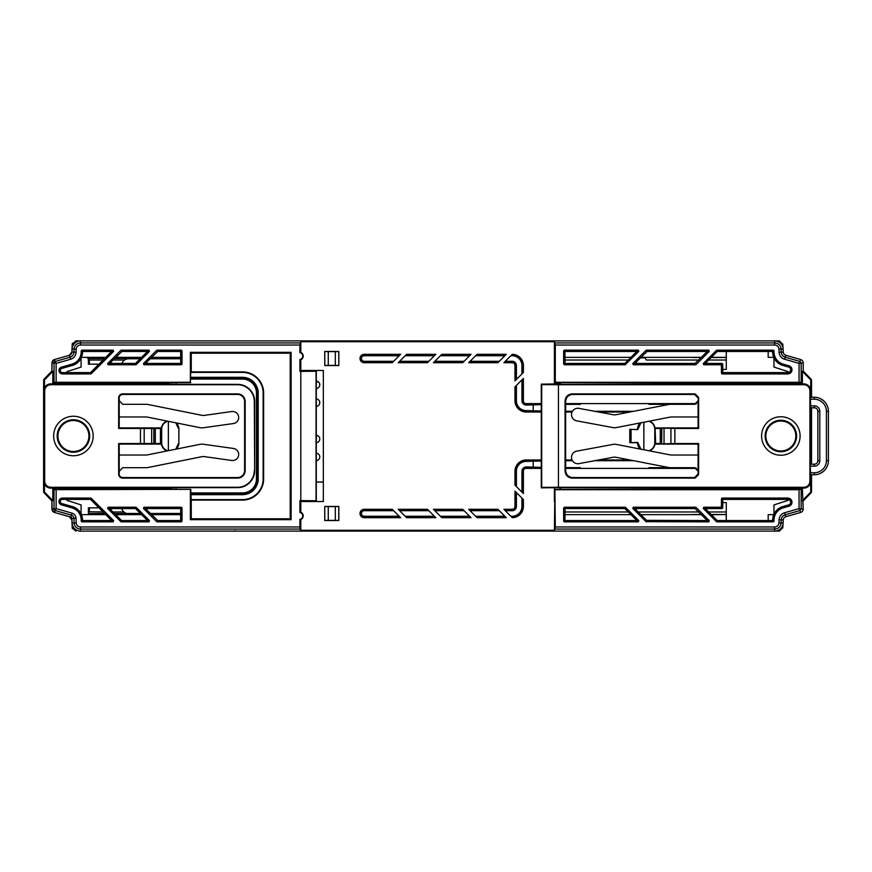 <?xml version="1.0" encoding="UTF-8"?>
<svg xmlns="http://www.w3.org/2000/svg" width="872" height="872" viewBox="0 0 872 872"><rect width="100%" height="100%" fill="white"/><g stroke="black" fill="none" stroke-linecap="round" stroke-linejoin="round"><path stroke-width="1.31" d="M316.961 388.356L316.296 388.356M779.459 531.103A3.521 3.521 0 0 1 779.317 531.103L80.54 531.103A8.458 8.458 0 0 1 72.093 523.015L71.886 518.437A1.406 1.406 0 0 0 70.872 517.14L54.544 512.464A3.521 3.521 0 0 1 51.993 509.074L51.993 500.975L44.058 492.767A1.406 1.406 0 0 1 43.665 491.786L43.665 380.214A1.406 1.406 0 0 1 44.058 379.233L51.993 371.025L51.993 362.926A3.521 3.521 0 0 1 54.544 359.537L69.411 355.275A3.521 3.521 0 0 0 71.951 352.048L72.093 348.985A8.458 8.458 0 0 1 80.54 340.898L75.744 340.898L72.223 344.266L71.886 352.048L69.346 355.275L54.478 359.537L68.256 355.591M701.273 514.545L691.703 514.535L701.219 514.48M711.181 514.48L726.289 514.48M726.289 514.545L711.236 514.545M52.2 510.447L51.928 500.975L51.928 509.074L54.478 512.464L69.346 516.725L54.478 512.464M103.092 511.973L88.573 511.733M51.928 509.074L51.928 500.975L43.6 491.786L43.6 385.468M69.346 516.725L71.886 519.952L72.223 527.734L75.744 531.103M72.42 528.737L72.223 527.734M782.827 527.876A3.521 3.521 0 0 0 782.838 527.734L779.317 531.103M782.991 524.072L782.838 527.734M726.289 511.973L708.674 511.973M698.712 511.973L638.228 511.973M628.265 511.973L564.969 511.973M123.879 511.973L113.055 511.973M89.391 511.973L88.399 511.243M180.689 514.644L151.554 514.644M141.591 514.644L115.725 514.644M105.763 514.644L81.423 514.644M726.289 514.578L711.345 514.644M701.382 514.644L640.898 514.644M630.936 514.644L564.969 514.644M773.769 514.644L768.178 514.644L768.178 520.54M43.6 380.214L51.928 371.025L43.992 379.233L51.928 371.025L51.928 362.926L51.928 371.025L51.928 362.926L54.478 359.537L53.236 360.18M89.391 364.147L89.391 360.267L88.399 360.267M782.827 344.124A3.521 3.521 0 0 1 782.838 344.266L782.991 347.928M72.223 344.266L72.42 343.263M779.459 340.898A3.521 3.521 0 0 0 779.317 340.898L774.663 340.898A8.458 8.458 0 0 1 783.111 348.985L783.241 352.048A3.521 3.521 0 0 0 785.792 355.275L800.649 359.537A3.521 3.521 0 0 1 803.199 362.926L803.199 371.025L811.134 379.233A1.406 1.406 0 0 1 811.527 380.214L811.527 397.251M782.838 344.266L779.317 340.898M693.807 357.455L701.219 357.52M711.181 357.52L726.289 357.52M693.818 357.52L701.273 357.455M726.289 357.455L711.236 357.455M773.769 357.357L768.178 357.357L768.178 351.46M726.223 351.46L726.289 357.422M726.223 357.357L711.345 357.357M701.382 357.357L640.898 357.357M630.936 357.357L564.969 357.357M180.689 357.357L151.554 357.357M141.591 357.357L115.725 357.357M105.763 357.357L81.423 357.357M87.745 358.425L89.26 360.027L103.092 360.027M124.554 360.027L113.055 360.027M628.265 360.027L564.969 360.027M698.712 360.027L646.305 360.027L645.215 357.836L640.419 357.836M726.289 360.027L708.674 360.027M788.092 372.584L788.092 371.614L773.976 367.09L773.976 357.825M788.092 499.416L788.092 500.386L773.976 504.91L773.976 514.175M726.223 514.644L726.223 520.54M66.97 499.405L66.97 500.386L81.085 504.91L81.085 513.902M81.085 358.098L81.085 367.09L66.97 371.614L66.97 372.595M43.6 490.031L43.6 486.532M43.6 453.8L43.6 452.372M43.6 419.628L43.6 418.2M316.296 381.838L318.345 381.838L316.296 381.838M338.75 506.534L338.75 520.442L335.317 520.388L335.317 506.588L338.837 506.447L324.744 506.447L324.744 520.54L338.837 520.54L338.837 506.447M324.831 506.534L328.264 506.588L328.264 520.388L324.831 520.442L324.744 506.447M335.317 506.588L328.264 506.588M328.264 520.388L335.317 520.388M640.876 449.2L637.803 442.431L629.78 442.693L637.53 442.693A8.807 8.807 0 0 0 640.266 449.08M629.867 442.605L629.78 429.307L629.78 442.693M629.867 429.395L637.803 429.569L640.876 422.8M643.863 422.222L643.863 449.778M637.803 429.569L629.78 429.307M648.844 450.748A8.437 8.437 0 0 0 654.774 442.693L654.774 429.307A8.437 8.437 0 0 0 648.844 421.252M655.101 428.501A8.807 8.807 0 0 0 649.564 421.111M640.266 422.92A8.807 8.807 0 0 0 637.53 429.307M649.564 450.889A8.807 8.807 0 0 0 655.101 443.499M338.75 365.466L335.317 365.412L335.317 351.612L338.75 351.558L338.837 365.553L338.837 351.46L324.744 351.46L324.744 365.553L338.837 365.553M324.831 351.558L328.264 351.612L328.264 365.412L324.831 365.466L324.744 351.46M335.317 351.612L328.264 351.612M328.264 365.412L335.317 365.412M399.202 355.743L364.202 355.743L364.202 355.035A3.499 3.499 0 0 0 360.703 358.512A3.499 3.499 0 0 0 364.202 362.011L364.202 362.011A3.477 3.477 0 0 1 360.725 358.512A3.477 3.477 0 0 1 364.202 355.035L399.899 355.035L364.202 355.013L364.202 354.305L400.63 354.305L392.226 362.708L364.202 362.708L364.202 362.011L392.934 362.011L364.202 361.978L364.202 361.281L393.664 361.281M521.947 492.135L521.947 471.218L522.655 471.218A3.543 3.543 0 0 1 526.219 467.675L526.219 467.675A3.575 3.575 0 0 0 522.655 471.218L522.655 492.844L522.677 471.218L523.385 471.218L523.385 493.574L514.971 485.17L514.971 471.218L515.679 471.218L515.679 485.868M648.888 467.675L695.322 467.784M521.947 471.218A4.273 4.273 0 0 1 526.219 466.945L541.272 467.348M565.634 467.621L580.349 467.654M572.446 460.721L565.634 460.743M541.272 461.005L526.219 461.408A9.81 9.81 0 0 0 516.409 471.218L516.409 486.598M594.715 460.699L633.53 460.689L594.824 460.678M533.195 466.945L533.195 461.408M511.581 516.987L512.137 516.257A9.81 9.81 0 0 0 521.947 506.447L521.947 498.119M514.971 506.447L514.971 491.143L523.385 499.547L523.385 506.447A11.249 11.249 0 0 1 512.278 517.696L503.874 509.292L512.137 509.292A2.845 2.845 0 0 0 514.971 506.447L515.679 506.447A3.543 3.543 0 0 1 512.137 509.989L512.137 510.72L505.313 510.72M515.701 506.447L515.701 491.873L515.679 506.447L516.409 506.447A4.273 4.273 0 0 1 512.137 510.72M510.85 516.257L512.137 516.257M512.278 517.696L512.137 516.987A10.54 10.54 0 0 0 522.677 506.447L522.677 498.849L522.655 506.447A10.519 10.519 0 0 1 512.137 516.965M497.901 509.292L506.305 517.696L477.06 517.696L468.656 509.292L497.901 509.292M462.672 509.292L471.076 517.696L441.832 517.696L433.428 509.292L462.672 509.292M364.202 509.292L392.226 509.292L400.63 517.696L364.202 517.696A4.207 4.207 0 0 1 359.994 513.488A4.207 4.207 0 0 1 364.202 509.292L364.202 509.989A3.499 3.499 0 0 0 360.703 513.488A3.499 3.499 0 0 0 364.202 516.987A3.477 3.477 0 0 1 360.725 513.488A3.477 3.477 0 0 1 364.202 510.022L392.956 510.022L364.202 509.989L364.202 510.72A2.769 2.769 0 0 0 361.433 513.488A2.769 2.769 0 0 0 364.202 516.257L399.202 516.257M364.202 517.696L364.202 516.987L399.932 516.987L364.202 516.965L364.202 516.257M427.454 509.292L435.858 517.696L406.614 517.696L398.21 509.292L427.454 509.292M435.858 354.305L427.454 362.708L398.21 362.708L406.614 354.305L435.858 354.305M471.076 354.305L462.672 362.708L433.428 362.708L441.832 354.305L471.076 354.305M468.656 362.708L477.06 354.305L506.305 354.305L497.901 362.708L468.656 362.708M541.272 412.02L526.219 412.02A11.249 11.249 0 0 1 514.971 400.782L514.971 386.83L523.385 378.426L523.385 400.782L522.677 400.782L522.677 379.135L522.655 400.782A3.575 3.575 0 0 0 526.219 404.346A3.543 3.543 0 0 1 522.677 400.782L521.947 400.782L521.947 379.865M695.322 404.216L648.888 404.325M523.385 400.782A2.845 2.845 0 0 0 526.219 403.616L526.219 405.055A4.273 4.273 0 0 1 521.947 400.782M580.349 404.346L565.634 404.379M541.272 404.652L526.219 405.055M516.409 385.402L516.409 400.782A9.81 9.81 0 0 0 526.219 410.592L541.272 410.995M565.634 411.257L572.446 411.279M533.195 410.592L533.195 405.055M594.824 411.322L633.508 411.322L594.715 411.301M521.947 373.881L521.947 365.553A9.81 9.81 0 0 0 512.137 355.743L511.581 355.013M512.137 362.708L503.874 362.708L512.278 354.305A11.249 11.249 0 0 1 523.385 365.553L523.385 372.453L514.971 380.857L514.971 365.553A2.845 2.845 0 0 0 512.137 362.708L512.137 362.011A3.543 3.543 0 0 1 515.679 365.553L516.409 365.553L516.409 379.418M504.583 362.011L512.137 362.011L512.137 361.281A4.273 4.273 0 0 1 516.409 365.553M512.137 355.743L510.85 355.743M149.494 520.66L146.278 519.331L135.716 508.768L136.261 507.439L149.494 520.66L148.992 521.859L145.788 520.54L121.906 520.54L121.361 521.859L121.906 520.54M110.842 509.76L107.638 508.431L108.128 507.232L135.76 507.232L135.215 508.561L111.344 508.561L110.842 509.76L121.404 520.333M107.638 508.431L120.859 521.663M121.361 521.859L148.992 521.859M121.906 351.46L145.788 351.46L148.992 350.141L121.361 350.141L121.906 351.46L110.842 362.24L111.344 363.439L135.215 363.439L135.76 364.769L108.128 364.769L107.638 363.57L110.842 362.24M121.404 351.667L121.361 350.141M120.859 350.337L107.638 363.57M136.261 364.561L149.494 351.34L146.278 352.67L135.716 363.232L135.76 364.769M71.951 507.842L61.422 504.823A3.444 3.444 0 0 1 62.37 498.076L90.775 498.076L90.23 499.405L62.37 499.405A2.115 2.115 0 0 0 61.792 503.547L72.322 506.567A14.094 14.094 0 0 1 82.524 519.843L81.161 521.107A12.764 12.764 0 0 0 71.951 507.842L72.322 506.567M113.665 520.66L91.277 498.283L90.721 499.612L110.45 519.331L113.665 520.66L113.164 521.859L109.959 520.54L110.45 519.331M113.164 521.859L81.859 521.859L83.232 520.54L109.959 520.54M113.665 351.34L91.277 373.717L90.721 372.388L110.45 352.67L109.959 351.46L83.232 351.46L81.859 350.141L113.164 350.141L113.665 351.34L110.45 352.67M62.37 373.925A3.444 3.444 0 0 1 61.422 367.177L71.951 364.158A12.764 12.764 0 0 0 81.161 350.893L82.524 352.157A14.094 14.094 0 0 1 72.322 365.433L61.792 368.453A2.115 2.115 0 0 0 62.37 372.595L90.23 372.595L90.775 373.925L62.37 373.925L62.37 372.595M180.689 519.832L180.689 509.259L182.019 507.929L182.019 521.162L181.311 521.859L179.992 520.54L180.689 519.832L182.019 521.162M146.67 509.76L143.455 508.431L143.956 507.232L181.311 507.232L179.992 508.561L147.161 508.561L146.67 509.76L157.734 520.54L179.992 520.54M157.734 520.54L157.189 521.859L181.311 521.859M157.189 521.859L157.233 520.333M143.455 508.431L156.688 521.663M143.956 364.769L181.311 364.769L179.992 363.439L147.161 363.439L143.956 364.769L143.455 363.57L146.67 362.24L147.161 363.439M179.992 351.46L181.311 350.141L182.019 350.838L182.019 364.071L180.689 362.741L180.689 352.168L179.992 351.46L157.734 351.46L146.67 362.24M157.233 351.667L156.688 350.337L143.455 363.57M156.688 350.337L157.734 351.46M181.311 350.141L157.189 350.141M302.726 356.027L303.173 356.168A3.891 3.891 0 0 1 300.796 359.755L299.913 359.558A3.455 3.455 0 0 0 302.726 356.168L302.726 356.027A3.455 3.455 0 0 0 299.913 352.637L300.796 352.441L300.796 341.715L299.913 345.04L80.54 345.04L80.54 340.898L774.663 340.898L774.663 345.04L555.29 345.04L554.407 341.715L554.407 383.865M300.796 371.374L316.046 371.254L316.046 500.746L300.796 500.626L300.796 371.374L299.913 371.374L300.796 370.48L300.796 359.755M299.913 371.374L299.913 359.558M316.296 405L316.296 500.997L300.796 501.52L323.338 501.52L323.338 370.48L300.796 370.48L316.296 371.003L316.296 405M299.913 500.626L300.796 501.52L300.796 512.245L299.913 512.442L299.913 500.626L300.796 500.626M180.689 358.512L150.398 358.512M140.436 358.512L114.57 358.512M104.607 358.512L88.399 358.512L88.399 364.147L97.566 364.147L97.566 365.553M104.607 513.488L88.399 513.488L88.399 507.853L97.566 507.853L97.566 506.447M180.689 513.488L150.398 513.488M140.436 513.488L114.57 513.488M722.768 502.566L726.289 502.566L726.289 520.54M515.385 507.853L516.17 507.853M516.17 364.147L515.385 364.147M726.289 351.46L726.289 369.434L722.768 369.434M167.795 421.198A8.437 8.437 0 0 0 161.68 429.307L161.68 442.693A8.437 8.437 0 0 0 167.795 450.802M168.361 450.693L168.361 421.307M175.817 422.811L178.924 429.307A8.807 8.807 0 0 0 176.122 422.865M167.053 421.056A8.807 8.807 0 0 0 161.309 429.307L161.309 442.693A8.807 8.807 0 0 0 167.053 450.944M178.847 429.307L178.847 442.693L175.817 449.189M178.847 442.693L178.924 429.307M176.122 449.135A8.807 8.807 0 0 0 178.924 442.693M44.483 484.036L44.483 491.786A0.6 0.6 0 0 0 44.646 492.2L52.8 500.648L51.993 500.975M44.646 492.2L44.058 492.767M80.54 531.103L80.54 526.961L299.913 526.961L299.979 529.064L80.54 529.064A6.42 6.42 0 0 1 74.12 522.928L73.924 518.35A3.444 3.444 0 0 0 71.428 515.188L55.11 510.502L54.031 509.074L54.031 489.65L190.739 489.356L52.8 488.832L52.8 500.648M51.993 509.074L56.135 508.605L72.016 513.161A5.559 5.559 0 0 1 76.028 518.251L76.235 522.84A4.306 4.306 0 0 0 80.54 526.961M54.031 489.65L52.8 488.832M56.135 382.285L54.031 382.35L54.031 362.926L56.135 363.395L56.135 382.285L190.369 382.285L190.369 352.343L291.117 352.343L291.117 519.658L190.369 519.658L191.262 518.775L191.262 500.103M190.739 489.356L191.262 501.52M190.369 519.658L190.369 489.715M291.117 519.658L290.223 518.775L191.262 518.775M291.117 352.343L290.223 353.225L290.223 518.775M190.369 352.343L191.262 353.225L290.223 353.225M191.262 371.897L191.262 370.48L190.739 371.003L190.369 382.285M191.262 370.48L191.262 353.225M54.031 382.35L52.8 383.168L52.8 371.352L44.646 379.8L44.058 379.233M52.8 371.352L51.993 371.025M555.29 345.04L555.29 382.285L554.407 370.48M706.069 352.67L705.568 351.46L647.079 351.46L636.015 362.24L636.506 363.439L695.006 363.439L706.069 352.67L709.274 351.34L708.783 350.141L646.523 350.141L647.079 351.46M646.577 351.667L646.523 350.141M646.032 350.337L632.799 363.57L636.015 362.24M636.506 363.439L633.301 364.769L632.799 363.57M633.301 364.769L695.551 364.769L695.006 363.439M695.496 363.232L695.551 364.769M696.052 364.561L709.274 351.34M783.241 364.158L788.953 365.793A4.142 4.142 0 0 1 787.808 373.925L722.147 373.925L723.477 372.595L787.808 372.595A2.823 2.823 0 0 0 788.593 367.068L782.882 365.433A14.094 14.094 0 0 1 772.668 352.157L774.042 350.893A12.764 12.764 0 0 0 783.241 364.158L782.882 365.433M773.333 350.141L771.971 351.46L717.525 351.46L716.969 350.141L773.333 350.141L774.042 350.893M706.952 363.439L703.748 364.769L703.246 363.57L716.479 350.337L717.024 351.667L706.462 362.24L706.952 363.439L722.06 363.439L722.768 364.147L722.768 371.897L721.438 373.227L721.438 365.477L720.73 364.769L722.06 363.439M703.748 364.769L720.73 364.769M646.577 520.333L705.568 520.54L706.069 519.331L695.006 508.561L636.506 508.561L636.015 509.76L646.577 520.333L646.032 521.663L708.783 521.859L705.568 520.54M636.015 509.76L632.799 508.431L646.032 521.663M632.799 508.431L633.301 507.232L636.506 508.561M695.006 508.561L695.551 507.232L633.301 507.232M695.551 507.232L695.496 508.768M706.069 519.331L709.274 520.66L696.052 507.439M709.274 520.66L708.783 521.859M716.969 521.859L773.333 521.859L771.971 520.54L717.525 520.54L716.969 521.859L717.024 520.333L706.462 509.76L703.246 508.431L716.479 521.663M787.808 498.076A4.142 4.142 0 0 1 788.953 506.207L783.241 507.842A12.764 12.764 0 0 0 774.042 521.107L772.668 519.843A14.094 14.094 0 0 1 782.882 506.567L788.593 504.932A2.823 2.823 0 0 0 787.808 499.405L723.477 499.405L722.147 498.076L787.808 498.076L787.808 499.405M722.06 508.561L720.73 507.232L721.438 506.523L721.438 498.773L722.768 500.103L722.768 507.853L722.06 508.561L706.952 508.561L706.462 509.76M703.246 508.431L703.748 507.232L706.952 508.561M720.73 507.232L703.748 507.232M801.172 489.65L801.172 509.074L799.057 508.605L799.057 489.715L802.393 488.832L554.919 489.356L555.29 526.961L774.663 526.961L774.663 531.103A8.458 8.458 0 0 0 783.111 523.015L783.241 519.952A3.521 3.521 0 0 1 785.792 516.725L800.649 512.464A3.521 3.521 0 0 0 803.199 509.074L802.393 488.832M774.663 526.961A4.306 4.306 0 0 0 778.969 522.84L779.099 519.777A7.674 7.674 0 0 1 784.647 512.736L799.057 508.605L800.649 512.464M554.919 489.356L554.407 530.285L555.29 526.961M564.348 507.232L625.104 507.232L624.559 508.561L565.677 508.561L564.969 509.259L564.969 519.832L563.639 521.162L563.639 507.929L564.348 507.232L565.677 508.561M564.348 521.859L638.337 521.859L635.121 520.54L565.677 520.54L564.348 521.859L563.639 521.162M638.827 520.66L635.623 519.331L625.05 508.768L625.606 507.439L638.827 520.66L638.337 521.859M799.057 489.715L555.29 489.715M721.438 498.773L722.147 498.076M774.042 521.107L773.333 521.859M811.527 474.75L811.527 491.786A1.406 1.406 0 0 1 811.134 492.767L803.199 500.975M802.393 500.648L810.546 492.2A0.6 0.6 0 0 0 810.72 491.786L810.72 482.085M811.527 464.177L811.527 407.824M810.72 389.915L810.72 380.214A0.6 0.6 0 0 0 810.546 379.8L802.393 371.352L803.199 371.025M555.213 342.936L774.663 342.936A6.42 6.42 0 0 1 781.072 349.073L781.203 352.135A5.559 5.559 0 0 0 785.225 357.237L800.093 361.498L801.172 362.926L801.172 382.35L799.057 382.285L799.057 363.395L784.647 359.264A7.674 7.674 0 0 1 779.099 352.223L778.969 349.16A4.306 4.306 0 0 0 774.663 345.04M803.199 362.926L799.057 363.395L800.649 359.537M801.172 382.35L802.393 383.168L802.393 371.352M555.29 382.285L799.057 382.285M554.919 382.645L802.393 383.168M625.606 364.561L625.05 363.232L635.623 352.67L638.827 351.34L625.104 364.769L624.559 363.439L565.677 363.439L564.348 364.769L563.639 364.071L564.969 362.741L565.677 363.439M638.337 350.141L635.121 351.46L565.677 351.46L564.348 350.141L638.337 350.141L638.827 351.34M564.969 362.741L564.969 352.168L563.639 350.838L563.639 364.071M564.348 364.769L625.104 364.769M563.639 350.838L564.348 350.141M722.147 373.925L721.438 373.227M554.407 341.715L300.796 341.715M303.173 356.027A3.891 3.891 0 0 0 300.796 352.441M299.913 352.637L299.913 345.04M80.54 345.04A4.306 4.306 0 0 0 76.235 349.16L76.104 352.223A7.674 7.674 0 0 1 70.556 359.264L56.135 363.395L55.11 361.498L69.967 357.237A5.559 5.559 0 0 0 73.989 352.135L71.951 352.048M51.993 362.926L54.031 362.926L55.11 361.498L54.544 359.537M52.8 383.168L190.739 382.645M103.201 383.168L103.201 383.865M44.646 379.8A0.6 0.6 0 0 0 44.483 380.214L44.483 387.964M103.201 488.135L103.201 488.832M44.483 491.786L43.665 491.786M44.483 380.214L43.665 380.214M299.979 529.064L300.796 530.285L554.407 530.285M54.544 512.464L56.135 508.605L56.135 489.715M302.726 515.832L303.173 515.973A3.891 3.891 0 0 1 300.796 519.559L299.913 519.363A3.455 3.455 0 0 0 302.726 515.973L302.726 515.832A3.455 3.455 0 0 0 299.913 512.442M300.796 530.285L300.796 519.559M299.913 526.961L299.913 519.363M182.019 364.071L181.311 364.769M181.311 507.232L182.019 507.929M81.161 350.893L81.859 350.141M81.859 521.859L81.161 521.107M148.992 350.141L149.494 351.34M303.173 515.832A3.891 3.891 0 0 0 300.796 512.245M554.407 488.135L554.407 501.52M715.727 488.832L715.727 488.135M715.727 383.865L715.727 383.168M190.739 494.686L242.492 494.686A15.707 15.707 0 0 0 258.199 478.968L258.199 393.032A15.707 15.707 0 0 0 242.492 377.314L190.739 377.314M190.739 379.08L242.492 379.08A13.952 13.952 0 0 1 256.444 393.032L256.444 478.968A13.952 13.952 0 0 1 242.492 492.92L190.739 492.92M201.966 415.323L147.717 404.434A7.041 7.041 0 0 0 146.333 404.303L122.734 404.303L119.213 400.782L119.213 416.98L146.06 416.98A7.041 7.041 0 0 1 147.455 417.121L200.495 427.76A7.041 7.041 0 0 0 202.871 427.825L233.467 423.53A6.06 6.06 0 0 0 238.623 416.685A6.06 6.06 0 0 0 231.789 411.53L204.342 415.388A7.041 7.041 0 0 1 201.966 415.323M118.657 428.457L160.415 428.457L160.786 427.901L119.213 427.901L118.657 428.457L118.657 397.959A4.077 4.077 0 0 1 122.734 393.882L237.566 393.882A7.597 7.597 0 0 1 245.163 401.48L245.163 470.52A7.597 7.597 0 0 1 237.566 478.118L122.734 478.118A4.077 4.077 0 0 1 118.657 474.041L118.657 443.543L160.415 443.543L160.786 444.099L119.213 444.099L118.657 443.543M119.213 471.218L122.734 467.697L146.333 467.697A7.041 7.041 0 0 0 147.717 467.566L201.966 456.677A7.041 7.041 0 0 1 204.342 456.612L231.789 460.471A6.06 6.06 0 0 0 238.623 455.315A6.06 6.06 0 0 0 233.467 448.47L202.871 444.175A7.041 7.041 0 0 0 200.495 444.24L147.455 454.879A7.041 7.041 0 0 1 146.06 455.021L119.213 455.021L119.213 474.041A3.521 3.521 0 0 0 122.734 477.562L237.566 477.562A7.041 7.041 0 0 0 244.607 470.52L244.607 401.48A7.041 7.041 0 0 0 237.566 394.438L122.734 394.438A3.521 3.521 0 0 0 119.213 397.959L119.213 400.782M119.213 427.901L119.213 416.98M160.415 428.457L160.415 443.543M160.786 427.901L160.786 444.099M119.213 455.021L119.213 444.099M254.308 470.52A16.753 16.753 0 0 1 237.566 487.274L50.881 487.274A6.18 6.18 0 0 1 44.69 481.082L44.69 390.918A6.18 6.18 0 0 1 50.881 384.726L237.566 384.726A16.753 16.753 0 0 1 254.308 401.48L254.679 470.52A17.124 17.124 0 0 1 237.566 487.633L176.057 487.633L176.057 489.356M176.057 382.645L176.057 384.367L237.566 384.367A17.124 17.124 0 0 1 254.679 401.48L254.679 470.52M176.057 384.367L168.765 384.116L168.525 382.645M168.525 489.356L168.525 488.135L50.881 488.135A7.041 7.041 0 0 1 43.829 481.082L43.829 390.918A7.041 7.041 0 0 1 50.881 383.865L168.525 383.865M190.739 372.388L242.492 372.388A20.645 20.645 0 0 1 263.137 393.032L263.137 478.968A20.645 20.645 0 0 1 242.492 499.612L190.739 499.612M190.739 371.897L242.492 371.897A21.135 21.135 0 0 1 263.627 393.032L263.627 478.968A21.135 21.135 0 0 1 242.492 500.103L190.739 500.103M57.923 436A15.5 15.5 0 0 1 73.422 420.5A15.5 15.5 0 0 1 88.922 436A15.5 15.5 0 0 1 73.422 451.5A15.5 15.5 0 0 1 57.923 436M168.525 488.135L176.057 487.633M670.154 417.11L616.003 427.64A7.041 7.041 0 0 1 613.376 427.651L576.686 420.849A6.344 6.344 0 0 1 571.607 413.47A6.344 6.344 0 0 1 578.997 408.39L613.31 414.745A7.041 7.041 0 0 0 615.948 414.734L668.933 404.434A7.041 7.041 0 0 1 670.285 404.303L694.559 404.303L698.08 400.782L698.08 416.98L671.505 416.98A7.041 7.041 0 0 0 670.154 417.11M698.08 471.218L694.559 467.697L670.285 467.697A7.041 7.041 0 0 1 668.933 467.566L615.948 457.266A7.041 7.041 0 0 0 613.31 457.255L578.997 463.61A6.344 6.344 0 0 1 571.607 458.53A6.344 6.344 0 0 1 576.686 451.151L613.376 444.349A7.041 7.041 0 0 1 616.003 444.36L670.154 454.89A7.041 7.041 0 0 0 671.505 455.021L698.08 455.021L698.08 474.041L694.559 477.562L572.675 477.562L572.119 478.118L695.115 478.118L694.559 477.562M698.08 416.98L698.08 427.901L655.101 427.901L655.657 443.543L660.257 443.543L660.257 428.457L664.028 428.152L674.852 428.457L674.852 443.543L670.939 443.608L670.939 428.392M655.657 428.457L660.257 428.457M661.663 428.381L661.663 443.619L660.257 443.543M661.663 443.619L661.837 428.207M664.028 428.152L664.028 443.848L661.837 443.793M664.028 443.848L670.939 443.608M655.101 427.901L655.101 444.099L655.657 443.543M698.08 455.021L698.08 444.099L655.101 444.099M698.08 444.099L698.625 443.543L674.852 443.543M698.08 474.041L698.625 474.597L698.625 443.543M698.625 474.597L695.115 478.118M572.119 478.118C567.868 477.671 565.525 475.327 565.078 471.087L565.634 470.531C566.081 474.771 568.424 477.115 572.675 477.562M565.634 470.531L565.634 401.469C566.081 397.229 568.424 394.885 572.675 394.438L694.559 394.438L695.115 393.882L698.625 397.403L698.08 400.782M694.559 394.438L698.08 397.959M695.115 393.882L572.119 393.882L572.675 394.438M565.634 401.469L565.078 400.913C565.525 396.673 567.868 394.329 572.119 393.882M565.078 400.913L565.078 471.087M810.786 397.251L810.295 399.234L814.306 399.234L814.306 397.251L810.786 397.251L810.786 390.918A7.041 7.041 0 0 0 803.744 383.865L560.489 384.367L559.998 382.645M560.489 384.367L560.489 382.645M560.489 489.356L560.489 487.633L541.272 487.84L541.272 384.16L559.998 383.865M558.44 487.274L541.708 487.404L541.708 384.596L558.44 384.726L558.44 487.274L803.744 487.274A6.18 6.18 0 0 0 809.924 481.082L809.924 390.918A6.18 6.18 0 0 0 803.744 384.726L558.44 384.726M560.489 487.633L803.744 488.135A7.041 7.041 0 0 0 810.786 481.082L810.295 466.16L814.306 466.16A5.505 5.505 0 0 0 819.811 460.656L817.838 460.656L817.838 411.344A3.521 3.521 0 0 0 814.306 407.824L810.786 407.824L810.295 399.234M559.998 489.356L559.998 488.135M810.295 466.16L810.786 464.177L814.306 464.177A3.521 3.521 0 0 0 817.838 460.656M819.811 460.656L819.811 411.344A5.505 5.505 0 0 0 814.306 405.84L810.295 405.84M819.811 411.344L817.838 411.344M814.306 397.251A14.094 14.094 0 0 1 828.4 411.344L828.4 460.656A14.094 14.094 0 0 1 814.306 474.75L810.786 474.75M814.306 399.234A12.11 12.11 0 0 1 826.416 411.344L826.416 460.656A12.11 12.11 0 0 1 814.306 472.766L810.295 472.766M810.786 464.177L810.786 407.824M651.58 488.135L651.58 489.356M651.58 382.645L651.58 383.865M780.854 450.988A14.988 14.988 0 0 0 793.825 428.501A14.988 14.988 0 0 0 767.872 428.501A14.988 14.988 0 0 0 780.854 450.988M698.08 427.901L698.625 428.457L674.852 428.457M698.625 428.457L698.625 397.403M316.296 381.075A3.695 3.695 0 0 1 319.784 384.77A3.695 3.695 0 0 1 316.296 388.454M316.296 435.313A3.695 3.695 0 0 1 319.784 439.008A3.695 3.695 0 0 1 316.296 442.704M323.338 482.053L316.296 482.053M128.555 358.774L140.174 358.774L128.555 358.774A7.041 7.041 0 0 0 121.927 363.439M150.137 358.774L180.689 358.774L150.137 358.774M121.513 489.356L121.513 488.135L121.513 489.356M121.513 383.865L121.513 382.645L121.513 383.865M126.658 513.488A7.041 7.041 0 0 1 121.764 508.561M316.296 453.211A3.695 3.695 0 0 1 319.784 456.906A3.695 3.695 0 0 1 316.296 460.59M316.296 398.962A3.695 3.695 0 0 1 319.784 402.657A3.695 3.695 0 0 1 316.296 406.352M89.391 511.733L89.391 507.853M364.202 355.743A2.769 2.769 0 0 0 361.433 358.512A2.769 2.769 0 0 0 364.202 361.281M631.056 429.46L631.056 442.54M364.202 362.708A4.207 4.207 0 0 1 359.994 358.512A4.207 4.207 0 0 1 364.202 354.305M541.272 468.384L526.219 468.384L526.219 467.675L541.272 467.675L526.219 467.654L526.219 466.945M526.219 468.384A2.845 2.845 0 0 0 523.385 471.218M696.63 468.384L565.634 468.384M514.971 471.218A11.249 11.249 0 0 1 526.219 459.98L541.272 459.98M565.634 459.98L572.054 459.98M598.617 459.98L629.889 459.98M526.219 459.98L526.219 460.678A10.54 10.54 0 0 0 515.679 471.218A10.519 10.519 0 0 1 526.219 460.71L526.219 461.408M572.424 460.678L565.634 460.678L572.446 460.71M541.272 460.678L526.219 460.678L541.272 460.71M515.701 485.9L515.701 471.218L516.409 471.218M523.385 506.447L521.947 506.447M504.605 510.022L512.137 510.022L504.583 509.989M512.137 509.292L512.137 509.989M516.409 492.582L516.409 506.447M469.387 510.022L498.631 510.022L469.354 509.989M499.329 510.72L470.084 510.72M475.622 516.257L504.866 516.257M505.575 516.965L476.33 516.965L505.597 516.987M463.381 509.989L434.136 509.989L463.403 510.022M464.111 510.72L434.866 510.72M470.346 516.965L441.101 516.965L470.379 516.987M440.404 516.257L469.648 516.257M393.664 510.72L364.202 510.72M428.152 509.989L398.907 509.989M398.94 510.022L428.185 510.022M428.882 510.72L399.638 510.72M405.905 516.987L435.15 516.987L405.883 516.965M405.175 516.257L434.42 516.257M405.883 355.035L435.128 355.035L405.905 355.013M434.42 355.743L405.175 355.743M398.907 362.011L428.152 362.011M428.185 361.978L398.94 361.978M399.638 361.281L428.882 361.281M470.379 355.013L441.134 355.013L470.346 355.035M469.648 355.743L440.404 355.743M463.403 361.978L434.158 361.978L463.381 362.011M434.866 361.281L464.111 361.281M469.354 362.011L498.599 362.011L469.387 361.978M470.084 361.281L499.329 361.281M504.866 355.743L475.622 355.743M476.33 355.035L505.575 355.035L476.352 355.013M526.219 412.02L526.219 411.322L541.272 411.322L526.219 411.29A10.519 10.519 0 0 1 515.701 400.782A10.54 10.54 0 0 0 526.219 411.322L526.219 410.592M514.971 400.782L515.679 400.782L515.701 386.1M572.446 411.29L565.634 411.29L572.424 411.322M629.889 412.02L598.617 412.02M572.054 412.02L565.634 412.02M526.219 403.616L541.272 403.616M565.634 403.616L696.63 403.616M541.272 404.325L526.219 404.325L541.272 404.346M516.409 400.782L515.679 400.782L515.679 386.133M523.385 365.553L522.677 365.553L522.655 373.183L522.677 365.553A10.54 10.54 0 0 0 512.137 355.013A10.519 10.519 0 0 1 522.655 365.553L521.947 365.553M512.137 354.457L512.137 355.013M515.701 380.127L515.701 365.553L515.679 380.148M514.971 365.553L515.679 365.553M505.313 361.281L512.137 361.281M512.137 361.978L504.605 361.978M108.128 507.232L111.344 508.561M111.344 363.439L108.128 364.769M62.37 498.076L62.37 499.405M61.422 504.823L61.792 503.547M109.959 351.46L113.164 350.141M71.951 364.158L72.322 365.433M61.422 367.177L61.792 368.453M143.956 507.232L147.161 508.561M182.019 350.838L180.689 352.168M705.568 351.46L708.783 350.141M787.808 373.925L787.808 372.595M788.953 365.793L788.593 367.068M703.246 363.57L706.462 362.24M722.768 364.147L721.438 365.477M647.079 520.54L646.523 521.859M783.241 507.842L782.882 506.567M788.953 506.207L788.593 504.932M721.438 506.523L722.768 507.853M803.199 509.074L801.172 509.074L800.093 510.502L785.225 514.763L785.792 516.725M784.647 512.736L785.225 514.763A5.559 5.559 0 0 0 781.203 519.865L783.241 519.952M779.099 519.777L781.203 519.865L781.072 522.928L783.111 523.015M778.969 522.84L781.072 522.928A6.42 6.42 0 0 1 774.663 529.064L555.213 529.064M564.969 509.259L563.639 507.929M810.546 492.2L811.134 492.767M810.72 491.786L811.527 491.786M810.72 380.214L811.527 380.214M810.546 379.8L811.134 379.233M785.792 355.275L784.647 359.264M783.241 352.048L779.099 352.223M783.111 348.985L778.969 349.16M70.556 359.264L69.411 355.275M76.104 352.223L73.989 352.135L74.12 349.073L72.093 348.985M76.235 349.16L74.12 349.073A6.42 6.42 0 0 1 80.54 342.936L299.979 342.936M76.235 522.84L72.093 523.015M76.028 518.251L71.886 518.437M72.016 513.161L70.872 517.14M190.739 493.977L242.492 493.977L242.492 494.686M242.492 493.977A15.009 15.009 0 0 0 257.502 478.968L258.199 478.968M257.502 478.968L257.502 393.032L258.199 393.032M257.502 393.032A15.009 15.009 0 0 0 242.492 378.023L242.492 377.314M242.492 378.023L190.739 378.023M256.444 393.032L257.142 393.032L257.142 478.968A14.65 14.65 0 0 1 242.492 493.628L190.739 493.628M242.492 379.08L242.492 378.372A14.65 14.65 0 0 1 257.142 393.032M256.444 478.968L257.142 478.968M122.734 477.562L122.734 478.118M119.213 474.041L118.657 474.041M237.566 477.562L237.566 478.118M244.607 470.52L245.163 470.52M244.607 401.48L245.163 401.48M237.566 394.438L237.566 393.882M122.734 394.438L122.734 393.882M119.213 397.959L118.657 397.959M144.185 428.392L144.185 443.608M140.447 428.457L140.447 443.543M151.684 428.152L151.684 443.848M153.843 428.207L153.843 443.793M153.897 428.381L153.897 443.619M155.314 428.457L155.314 443.543M50.881 383.865L50.881 384.726M43.829 390.918L44.69 390.918M43.829 481.082L44.69 481.082M50.881 488.135L50.881 487.274M89.663 436A16.241 16.241 0 0 0 73.422 419.759A16.241 16.241 0 0 0 57.181 436A16.241 16.241 0 0 0 73.422 452.241A16.241 16.241 0 0 0 89.663 436M53.661 436A19.762 19.762 0 0 1 83.298 418.887A19.762 19.762 0 0 1 83.298 453.113A19.762 19.762 0 0 1 53.661 436M190.739 378.372L242.492 378.372M242.492 492.92L242.492 493.628M803.744 488.135L803.744 487.274M810.786 481.082L809.924 481.082M803.744 383.865L803.744 384.726M810.786 390.918L809.924 390.918M814.306 466.16L814.306 464.177M814.306 405.84L814.306 407.824M826.416 411.344L828.4 411.344M826.416 460.656L828.4 460.656M814.306 472.766L814.306 474.75M780.854 451.729A15.729 15.729 0 0 0 794.468 428.13A15.729 15.729 0 0 0 767.229 428.13A15.729 15.729 0 0 0 780.854 451.729M780.854 455.249A19.249 19.249 0 0 1 764.177 426.375A19.249 19.249 0 0 1 797.52 426.375A19.249 19.249 0 0 1 780.854 455.249M235.44 530.808L233.543 531.103"/></g></svg>
